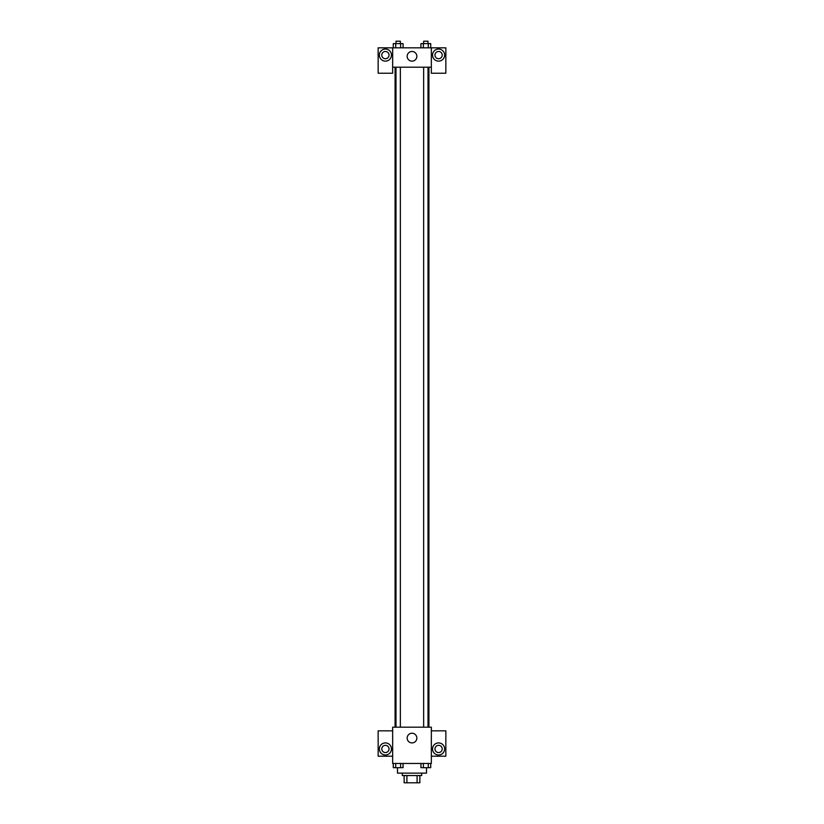 <?xml version="1.0" encoding="UTF-8"?>
<svg xmlns="http://www.w3.org/2000/svg" width="824" height="824" viewBox="0 0 824 824"><rect width="100%" height="100%" fill="white"/><g stroke="black" fill="none" stroke-linecap="round" stroke-linejoin="round"><path stroke-width="1.24" d="M417.088 775.549L417.088 782.8L404.141 782.8L404.141 775.549M417.088 782.8L419.859 782.8L419.859 775.549L419.859 782.8M421.672 773.128L421.672 775.549L402.328 775.549L402.328 773.128M406.912 775.549L406.912 782.8M397.498 767.711L397.498 773.128L426.502 773.128L426.502 767.711M431.343 763.457L392.657 763.457L392.657 727.19L431.343 727.19L431.343 763.457M385.405 755A6.046 6.046 0 0 1 380.173 745.936A6.046 6.046 0 0 1 390.638 745.936A6.046 6.046 0 0 1 385.405 755M392.657 756.205L378.154 756.205L378.154 730.826L392.657 730.826M381.78 748.954A3.626 3.626 0 0 1 385.405 745.329A3.626 3.626 0 0 1 389.031 748.954A3.626 3.626 0 0 1 385.405 752.58A3.626 3.626 0 0 1 381.78 748.954M412 742.908A4.831 4.831 0 0 1 407.808 735.657A4.831 4.831 0 0 1 416.192 735.657A4.831 4.831 0 0 1 412 742.908M438.595 755A6.046 6.046 0 0 1 433.362 745.936A6.046 6.046 0 0 1 443.827 745.936A6.046 6.046 0 0 1 438.595 755M431.343 756.205L445.846 756.205L445.846 730.826L431.343 730.826M434.969 748.954A3.626 3.626 0 0 1 438.595 745.329A3.626 3.626 0 0 1 442.22 748.954A3.626 3.626 0 0 1 438.595 752.58A3.626 3.626 0 0 1 434.969 748.954M428.923 67.187L428.923 727.19M423.649 727.19L423.649 67.187M400.351 67.187L400.351 727.19M431.343 67.187L431.343 73.233L445.846 73.233L445.846 47.844L431.343 47.844L431.343 67.187L392.657 67.187L392.657 73.233L378.154 73.233L378.154 47.844L392.657 47.844L392.657 67.187M389.031 55.105A3.626 3.626 0 0 1 385.405 58.731A3.626 3.626 0 0 1 381.78 55.105A3.626 3.626 0 0 1 385.405 51.479A3.626 3.626 0 0 1 389.031 55.105M385.405 61.141A6.046 6.046 0 0 1 380.173 52.077A6.046 6.046 0 0 1 390.638 52.077A6.046 6.046 0 0 1 385.405 61.141M442.22 55.105A3.626 3.626 0 0 1 436.782 58.246A3.626 3.626 0 0 1 436.782 51.964A3.626 3.626 0 0 1 442.22 55.105M438.595 61.141A6.046 6.046 0 0 1 433.362 52.077A6.046 6.046 0 0 1 443.827 52.077A6.046 6.046 0 0 1 438.595 61.141M431.343 47.844L392.657 47.844M407.169 56.31A4.831 4.831 0 0 1 414.421 52.118A4.831 4.831 0 0 1 414.421 60.502A4.831 4.831 0 0 1 407.169 56.31M430.715 47.844L430.715 43.62L420.94 43.62L420.94 47.844M428.274 43.62L428.274 47.844M423.382 43.62L423.382 47.844M423.649 43.62L423.649 41.2L428.006 41.2L428.006 43.62M403.06 47.844L403.06 43.62L393.285 43.62L393.285 47.844M400.618 43.62L400.618 47.844M395.726 43.62L395.726 47.844M395.994 43.62L395.994 41.2L400.351 41.2L400.351 43.62M430.715 763.457L430.715 767.69L420.94 767.69L420.94 763.457M428.274 763.457L428.274 767.69M423.382 763.457L423.382 767.69M428.006 767.69L423.649 767.711M403.06 763.457L403.06 767.69L393.285 767.69L393.285 763.457M400.618 763.457L400.618 767.69M395.726 763.457L395.726 767.69M400.351 767.69L395.994 767.711M395.077 67.187L395.077 727.19M428.006 727.19L428.006 67.187M395.994 67.187L395.994 727.19"/></g></svg>
